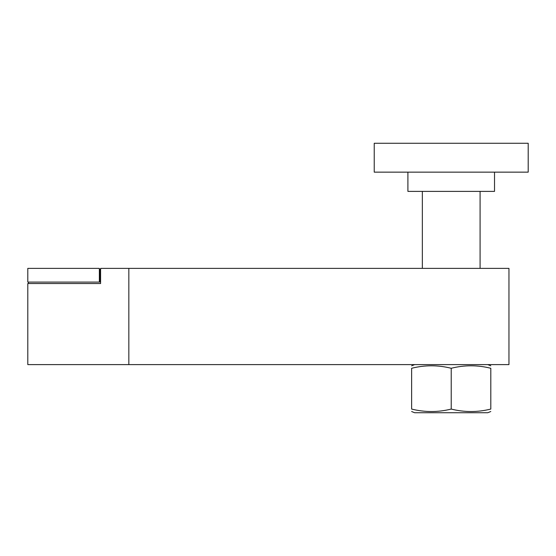 <?xml version="1.0" encoding="UTF-8"?>
<svg xmlns="http://www.w3.org/2000/svg" width="556" height="556" viewBox="0 0 556 556"><rect width="100%" height="100%" fill="white"/><g stroke="black" fill="none" stroke-linecap="round" stroke-linejoin="round"><path stroke-width="0.83" d="M374.23 172.145L374.23 143.274L528.2 143.274L528.2 172.145L374.23 172.145M494.52 172.145L494.52 191.389L407.909 191.389L407.909 172.145M422.345 268.374L422.345 191.389M480.085 191.389L480.085 268.374M100.587 269.097L100.587 283.532L27.8 283.532L27.8 364.611L508.955 364.611L508.955 268.374L100.692 268.374L100.692 269.097L99.739 269.097L99.739 282.087L99.357 282.087L99.357 269.097L99.739 269.097M100.587 283.532L28.523 283.532L28.523 282.087M128.839 268.374L128.839 364.611M99.357 269.097L99.253 268.374L27.8 268.374L27.8 282.087L99.357 282.087M411.628 368.274C411.628 364.965 411.628 364.965 411.628 368.274C411.628 364.965 411.628 364.965 411.628 368.274C424.826 364.965 438.017 364.965 451.215 368.274C464.413 364.965 477.604 364.965 490.802 368.274L490.802 409.063C477.604 412.364 464.413 412.364 451.215 409.063C438.017 412.364 424.826 412.364 411.628 409.063C411.628 412.364 411.628 412.364 411.628 409.063C411.628 412.364 411.628 412.364 411.628 409.063L411.628 368.274M411.628 411.516L414.651 412.726L487.786 412.726L490.802 411.516M451.215 409.063L451.215 368.274M490.802 368.274C490.802 364.965 490.802 364.965 490.802 368.274C490.802 364.965 490.802 364.965 490.802 368.274M490.802 409.063C490.802 412.364 490.802 412.364 490.802 409.063C490.802 412.364 490.802 412.364 490.802 409.063M414.651 364.611L411.628 365.82M487.786 364.611L490.802 365.82"/></g></svg>
